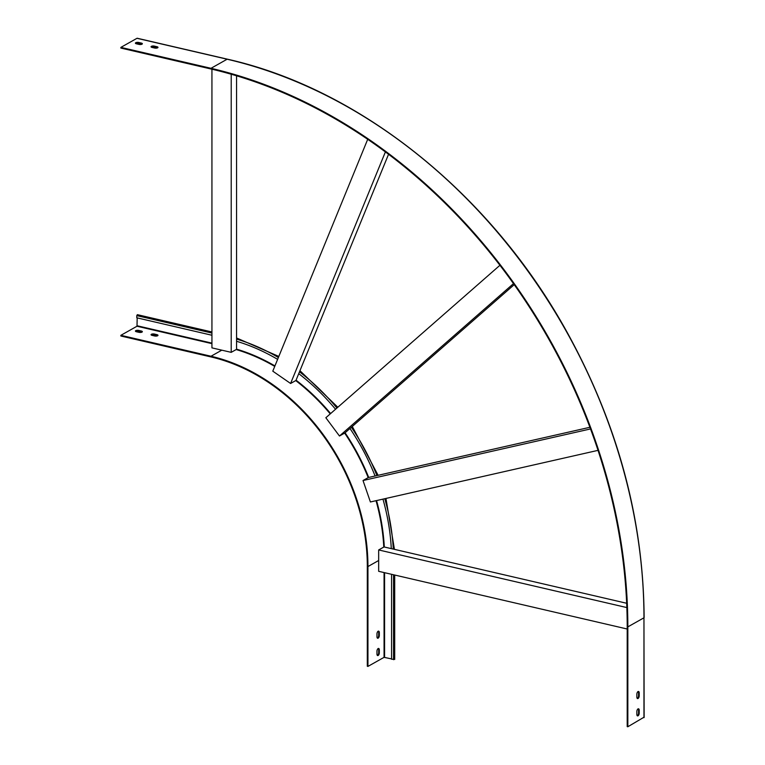 <?xml version="1.0" encoding="UTF-8"?>
<svg xmlns="http://www.w3.org/2000/svg" width="765" height="765" viewBox="0 0 765 765"><rect width="100%" height="100%" fill="white"/><g stroke="black" fill="none" stroke-linecap="round" stroke-linejoin="round"><path stroke-width="1.15" d="M236.567 75.802L236.567 349.337L231.212 352.349L211.934 347.874L211.934 69.213M231.212 74.234L231.212 352.349M277.618 359.359A195.658 153.507 -119.4 0 0 236.567 341.286M391.575 574.305L391.575 659.239L394.358 659.239M626.678 603.269L391.288 548.62A195.658 153.507 -119.4 0 0 382.959 499.124M335.539 409.256A195.658 153.507 -119.4 0 0 298.733 373.664L388.553 154.272M589.911 427.281L375.089 475.993A195.658 153.507 -119.4 0 0 349.968 428.496L514.223 284.647M367.315 566.406A185.752 145.733 -119.4 0 0 211.006 356.939L120.87 336.007L120.87 335.319L211.006 356.241A186.488 146.316 -119.4 0 1 367.946 566.549L367.946 666.411L367.315 666.267L367.315 566.406M378.302 648.471A2.171 1.09 -76.9 0 1 378.685 649.762L378.685 652.65A2.171 1.09 -76.9 0 1 377.365 655.395M378.302 631.154A2.171 1.09 -76.9 0 1 378.685 632.445L378.685 635.332A2.171 1.09 -76.9 0 1 377.365 638.077M379.316 652.794A2.171 1.09 -76.9 0 1 377.652 655.567A2.171 1.09 -76.9 0 1 376.973 654.113L376.973 651.225A2.171 1.09 -76.9 0 1 378.637 648.452A2.171 1.09 -76.9 0 1 379.316 649.906L379.316 652.794L378.685 652.65M379.316 635.476A2.171 1.09 -76.9 0 1 377.652 638.249A2.171 1.09 -76.9 0 1 376.973 636.796L376.973 633.908A2.171 1.09 -76.9 0 1 378.637 631.135A2.171 1.09 -76.9 0 1 379.316 632.588L379.316 635.476L378.685 635.332M391.575 658.914L384.068 657.336L367.946 666.411M137.193 317.896L136.992 326.234L120.87 335.319M211.934 335.252L136.792 317.8L136.792 315.61L137.356 314.664L137.595 315.161M142.127 332.029A2.171 0.784 0 0 0 141.362 331.723L138.752 331.111A2.171 0.784 0 0 0 135.635 331.427M157.762 335.663A2.171 0.784 0 0 0 156.988 335.347L154.387 334.745A2.171 0.784 0 0 0 151.269 335.06M138.752 330.423A2.171 0.784 0 0 0 136.543 330.394A2.171 0.784 0 0 0 135.415 331.082A2.171 0.784 0 0 0 136.409 331.742L139.02 332.345A2.171 0.784 0 0 0 141.229 332.373A2.171 0.784 0 0 0 142.357 331.685A2.171 0.784 0 0 0 141.362 331.025L138.752 330.423L138.752 331.111M154.387 334.047A2.171 0.784 0 0 0 152.178 334.018A2.171 0.784 0 0 0 151.049 334.707A2.171 0.784 0 0 0 152.044 335.366L154.645 335.978A2.171 0.784 0 0 0 156.854 336.007A2.171 0.784 0 0 0 157.982 335.319A2.171 0.784 0 0 0 156.988 334.659L154.387 334.047L154.387 334.745M391.288 548.62L384.02 546.937L378.665 549.949L626.851 607.573M375.089 475.993L368.376 477.513L363.021 480.525L590.523 428.936M298.733 373.664L295.95 380.463L290.595 383.475L272.789 371.168L367.707 139.306M349.968 428.496L344.824 433L339.469 436.012L325.842 417.747L499.927 265.283M627.204 629.012L378.665 571.312L378.665 549.949M598.029 450.356L370.403 501.974L363.021 480.525M385.397 151.919L290.595 383.475M627.836 726.75L627.204 726.607L627.204 626.736A494.592 388.037 60.6 0 0 211.006 68.993L120.87 48.071L120.87 47.382L211.006 68.305A495.328 388.62 60.6 0 1 627.836 626.879L627.836 726.75L643.958 717.235M120.87 47.382L136.992 38.298A1.119 0.564 -76.9 0 1 137.241 38.25A1.119 0.564 -76.9 0 1 137.451 38.403M138.752 42.486A2.171 0.784 0 0 0 136.543 42.458A2.171 0.784 0 0 0 135.415 43.146A2.171 0.784 0 0 0 136.409 43.806L139.02 44.408A2.171 0.784 0 0 0 141.229 44.437A2.171 0.784 0 0 0 142.357 43.748A2.171 0.784 0 0 0 141.362 43.089L138.752 42.486L138.752 43.175A2.171 0.784 0 0 0 135.635 43.49M154.387 46.11A2.171 0.784 0 0 0 152.178 46.082A2.171 0.784 0 0 0 151.049 46.77A2.171 0.784 0 0 0 152.044 47.43L154.645 48.032A2.171 0.784 0 0 0 156.854 48.061A2.171 0.784 0 0 0 157.982 47.373A2.171 0.784 0 0 0 156.988 46.722L154.387 46.11L154.387 46.808A2.171 0.784 0 0 0 151.269 47.114M142.127 44.093A2.171 0.784 0 0 0 141.362 43.777L138.752 43.175M157.762 47.726A2.171 0.784 0 0 0 156.988 47.411L154.387 46.808M137.193 43.988L137.193 43.069M639.205 713.123A2.171 1.09 -76.9 0 1 637.541 715.897A2.171 1.09 -76.9 0 1 636.863 714.443L636.863 711.565A2.171 1.09 -76.9 0 1 638.526 708.792A2.171 1.09 -76.9 0 1 639.205 710.245L639.205 713.123L638.584 712.98A2.171 1.09 -76.9 0 1 637.255 715.734M639.205 695.806A2.171 1.09 -76.9 0 1 637.541 698.579A2.171 1.09 -76.9 0 1 636.863 697.125L636.863 694.247A2.171 1.09 -76.9 0 1 638.526 691.474A2.171 1.09 -76.9 0 1 639.205 692.927L639.205 695.806L638.584 695.662A2.171 1.09 -76.9 0 1 637.255 698.416M638.192 708.811A2.171 1.09 -76.9 0 1 638.584 710.092L638.584 712.98M638.192 691.493A2.171 1.09 -76.9 0 1 638.584 692.774L638.584 695.662M513.497 283.614L339.469 436.012M278.384 357.504A198.011 155.352 -119.4 0 0 236.567 339.086M393.554 574.764L393.554 659.698M393.277 549.088A198.011 155.352 -119.4 0 0 384.785 498.713M336.935 408.032A198.011 155.352 -119.4 0 0 299.488 371.809M376.925 475.572A198.011 155.352 -119.4 0 0 351.374 427.272M378.665 560.506L367.946 566.549M383.791 547.071A186.488 146.316 -119.4 0 0 376.036 500.693M368.204 477.609A186.488 146.316 -119.4 0 0 344.661 433.095M330.241 413.894A186.488 146.316 -119.4 0 0 295.73 380.578M274.74 366.406A186.488 146.316 -119.4 0 0 236.184 349.557M221.793 350.169L211.006 356.241M384.298 547.004A186.861 146.603 -119.4 0 0 376.543 500.578M368.692 477.437A186.861 146.603 -119.4 0 0 345.072 432.78M330.633 413.549A186.861 146.603 -119.4 0 0 296.065 380.186M274.931 365.928A186.861 146.603 -119.4 0 0 236.567 349.146M384.068 572.564L384.068 657.336M384.575 572.679L384.575 657.288M211.934 343.131L137.193 325.775M211.934 333.052L136.792 315.61M379.316 632.588L378.685 632.445M379.316 649.906L378.685 649.762M211.934 343.638L136.992 326.234M156.988 334.659L156.988 335.347M141.362 331.025L141.362 331.723M211.006 68.305L227.129 59.221A495.328 388.62 60.6 0 1 643.958 617.804L644.13 717.455M627.836 626.879L643.958 617.804L643.958 717.666M136.992 38.298L227.129 59.221A1.119 0.564 -76.9 0 1 227.377 59.173A1.119 0.564 -76.9 0 1 227.588 59.326M156.988 47.411L156.988 46.722M141.362 43.777L141.362 43.089M638.584 692.774L639.205 692.927M638.584 710.092L639.205 710.245M394.444 549.356L385.952 498.445M378.111 475.304L352.282 426.468M337.834 407.238L299.947 370.69M278.814 356.433L236.567 337.967M394.702 575.031L394.702 659.468M211.934 331.972L137.356 314.664M137.241 38.25L227.377 59.173C360.659 89.075 491.838 194.845 567.879 333.664C618.072 425.33 643.489 519.971 644.13 617.585"/></g></svg>
